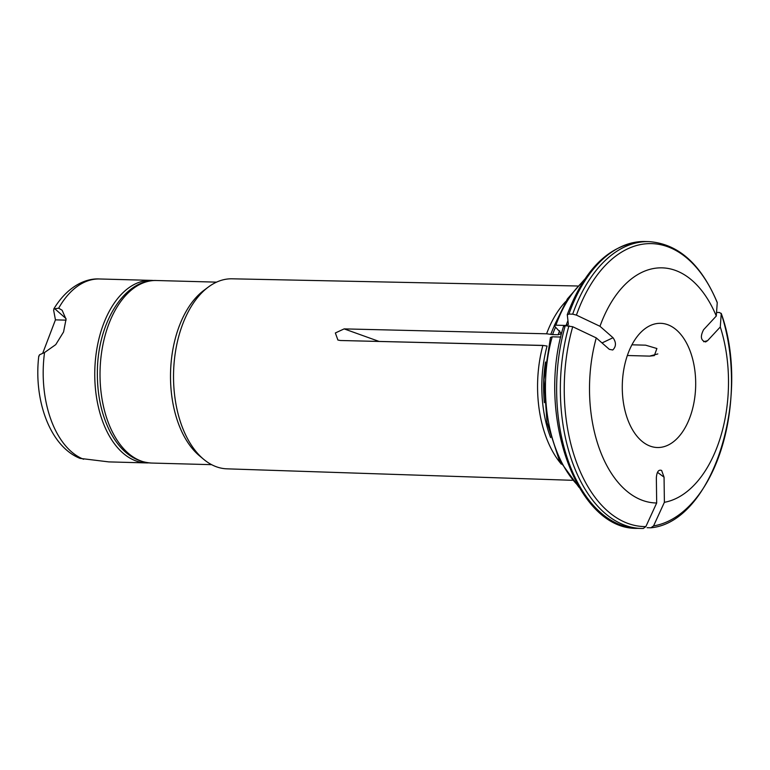 <?xml version="1.0" encoding="UTF-8"?>
<svg xmlns="http://www.w3.org/2000/svg" width="770" height="770" viewBox="0 0 770 770"><rect width="100%" height="100%" fill="white"/><g stroke="black" fill="none" stroke-linecap="round" stroke-linejoin="round"><path stroke-width="1.16" d="M561.359 464.175A97.309 57.471 -88.5 0 1 542.869 345.489A97.309 57.471 -88.5 0 1 542.889 345.412L340.456 340.504L337.905 340.042L335.354 332.967L344.161 328.886L546.594 333.795A97.309 57.471 -88.5 0 1 565.748 301.503M546.594 333.795L552.542 334.594A95.865 56.614 -88.5 0 1 555.44 327.481M567.269 314.622L568.385 324.382L566.094 325.469L555.892 325.19L554.256 325.787L561.503 333.612L558.125 334.748L552.542 334.594M550.54 337.433L552.196 336.808L560.781 337.039M563.534 326.48L563.553 326.268C535.901 414.52 576.605 530.299 637.512 528.355A143.47 84.739 91.5 0 1 565.247 325.672L563.534 326.48M576.422 315.113A141.516 83.574 -88.5 0 1 717.245 302.706L716.283 316.037A117.598 69.454 -88.5 0 0 599.974 326.288L576.422 315.113L572.678 314.15L568.953 314.054L567.24 314.872M717.245 302.706L717.178 302.321C700.96 264.014 678.226 243.782 648.985 241.626L645.26 241.52A143.47 84.739 91.5 0 0 568.953 314.054M643.152 528.47A143.47 84.739 -88.5 0 1 641.237 528.461L643.248 528.48L645.857 526.593L656.685 502.983A117.598 69.454 -88.5 0 1 596.269 337.905L609.32 349.339L612.756 349.994C616.241 346.558 616.327 342.467 613.026 337.722L602.015 342.939M542.889 345.412L547.066 346.048A96.135 56.778 -88.5 0 0 550.627 437.591M596.269 337.905L572.716 326.73L565.247 325.672M599.974 326.288L613.026 337.722M716.283 316.037L703.568 329.743C700.113 336.49 700.796 340.561 705.609 341.947L707.572 340.677L720.287 326.971A117.598 69.454 -88.5 0 1 664.385 502.31L664.058 477.169L661.622 470.46C658.562 469.344 656.81 471.808 656.348 477.843L656.685 502.983M664.385 502.31L653.566 525.91L650.862 527.797L647.137 527.691M721.211 313.323C751.549 397.618 712.577 521.454 651.343 527.758L650.862 527.797M627.608 419.226A62.12 36.691 -88.5 0 1 627.406 355.345A62.12 36.691 -88.5 0 1 660.66 323.323A62.12 36.691 -88.5 0 1 695.657 386.405A62.12 36.691 -88.5 0 1 657.301 447.514A62.12 36.691 -88.5 0 1 627.608 419.226M631.929 344.806L645.616 345.172L656.906 348.521L654.336 355.596L649.62 356.115L627.348 355.509M572.245 480.297L226.919 468.834A95.047 56.133 -88.5 0 1 203.655 459.295L199.44 455.782A91.303 53.919 -88.5 0 1 170.555 372.228A91.303 53.919 -88.5 0 1 203.915 290.348L208.304 287.075A95.047 56.133 -88.5 0 1 232.049 278.807L577.49 285.997M203.655 459.295A95.047 56.133 -88.5 0 1 178.707 336.509A95.047 56.133 -88.5 0 1 208.304 287.075M720.287 326.971L721.24 313.64L719.498 312.505L716.543 312.418M653.566 525.91A141.516 83.574 -88.5 0 0 721.24 313.64L721.201 313.313M340.456 340.504L542.869 345.489M148.793 462.876A91.303 53.919 -88.5 0 1 146.242 462.905A91.303 53.919 -88.5 0 1 94.806 370.187A91.303 53.919 -88.5 0 1 151.17 280.376A91.303 53.919 -88.5 0 1 153.721 280.54M38.808 356.606L39.491 354.806L44.535 352.525L55.748 344.623L63.554 331.986L66.047 319.232L62.139 310.262L58.674 308.192L53.833 308.876C67.346 286.565 85.518 278.047 99.6 278.981A91.303 53.919 91.5 0 0 58.674 308.192M146.242 462.905L108.801 461.894L80.061 458.391C49.809 446.359 33.495 399.9 38.789 356.029M66.008 318.588L54.304 308.337L53.621 310.137L55.44 319.858L42.745 353.18M55.44 319.858L66.076 320.147M550.771 334.43A96.135 56.778 -88.5 0 1 554.227 326.076M558.125 334.748A95.865 56.614 -88.5 0 1 559.675 330.802M577.885 485.408A117.386 69.329 -88.5 0 1 552.196 336.808M566.094 325.469A117.386 69.329 -88.5 0 1 567.933 320.638M555.892 325.19A117.386 69.329 -88.5 0 1 583.4 281.194M572.678 314.15A143.47 84.739 -88.5 0 1 648.985 241.626M344.161 328.886L379.11 341.437M544.4 402.681A95.865 56.614 -88.5 0 1 545.506 361.996M637.512 528.355L641.237 528.461A143.47 84.739 -88.5 0 1 568.972 325.768M645.857 526.593A141.516 83.574 -88.5 0 1 572.716 326.73M664.058 477.169L657.455 472.318M211.625 464.666L151.507 463.049A91.303 53.919 -88.5 0 1 100.071 370.322A91.303 53.919 -88.5 0 1 156.435 280.511L216.553 282.138M707.572 340.677L703.636 341.726M657.811 353.931L649.62 356.115M44.535 352.525A91.303 53.919 91.5 0 0 83.593 459.247M579.04 487.381L559.203 460.027L547.018 422.422L543.976 379.629L550.473 337.462M151.507 463.049C134.692 461.933 121.102 451.913 110.745 432.981C101.38 415.059 96.933 394.173 97.395 370.322C98.059 322.274 124.538 278.923 156.435 280.511M584.651 279.289L567.384 298.914L554.217 325.729M645.26 241.52C611.168 242.829 585.171 267.2 567.269 314.612M151.17 280.376L99.6 278.981"/></g></svg>
